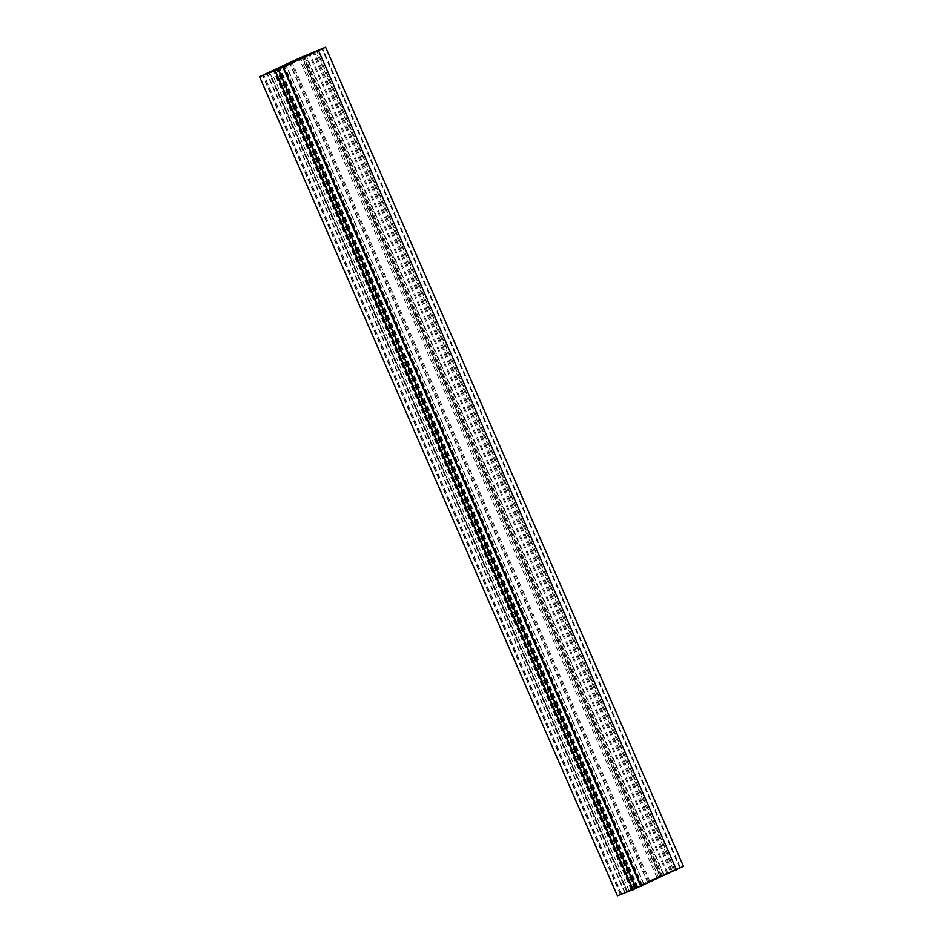 <?xml version="1.0" encoding="UTF-8"?>
<svg xmlns="http://www.w3.org/2000/svg" width="943" height="943" viewBox="0 0 943 943"><rect width="100%" height="100%" fill="white"/><g stroke="black" fill="none" stroke-linecap="round" stroke-linejoin="round"><path stroke-width="0.71" stroke-dasharray="4.71 3.54" d="M627.944 891.465L632.199 889.685L627.944 891.465M632.505 888.919L636.761 887.139L632.505 888.919M646.615 883.497L642.36 885.277L646.615 883.497M304.648 56.533L662.505 875.634L679.844 868.031L663.896 875.528L306.015 56.368M634.898 887.764L661.656 876.33L641.829 885.76L626.612 891.606L637.704 886.726L634.898 887.764L277.018 68.603M683.463 866.311L656.858 877.426L617.465 895.826M636.124 888.412L632.069 889.956L636.089 888.2M662.505 875.634L661.75 875.988A18.931 0.589 156.4 0 1 664.344 875.187A18.931 0.589 156.4 0 1 663.896 875.528M673.703 870.448L680.457 867.607L673.703 870.448L315.811 51.287M680.457 867.607L322.565 48.458L680.457 867.607M660.359 876.519A18.931 0.589 156.4 0 0 648.69 881.387L667.644 872.723L659.829 876.589L661.126 876.165L660.359 876.519L302.479 57.358M644.222 884.652L286.33 65.491M641.829 885.76L283.949 66.588M626.612 891.606L268.731 72.446M629.005 890.498L271.195 71.491M643.562 883.756L285.988 65.315M658.768 877.909L300.888 58.749M650.116 881.917L292.236 62.757M661.75 875.988L303.87 56.816M674.658 870.259L316.883 51.335M679.844 868.031L321.952 48.871M674.787 870.059L316.907 50.898M670.426 871.733L312.546 52.572M671.357 871.12L313.559 52.16M666.795 873.289L308.903 54.116M661.126 876.165L303.233 57.004M648.69 881.387L290.798 62.214M667.644 872.723L309.752 53.551M631.126 889.685L273.305 70.678M621.578 893.764L263.698 74.603M621.52 893.799L263.71 74.827L621.472 893.823M656.858 877.426L298.966 58.266M634.851 888.683L277.053 69.699M634.474 888.836L276.664 69.853M632.187 889.909L274.307 70.76M632.116 889.944L274.236 70.784M617.535 895.791L259.655 76.631M620.376 894.483L262.484 75.31M620.753 894.318L262.861 75.157M624.749 892.773L266.869 73.613M625.126 892.62L267.234 73.448M627.413 891.559L269.533 72.387M269.639 72.34L627.531 891.5L269.604 72.363M642.1 885.465L284.279 66.434M637.02 886.95L279.14 67.79M647.994 882.731L290.114 63.57M675.023 870.377L317.131 51.217M672.312 870.978L314.432 51.818M659.805 876.236L302.031 57.334M626.812 892.043L268.932 72.882M631.386 889.497L273.494 70.324M642.36 885.277L284.48 66.104M632.069 889.956L274.189 70.796M637.704 886.726L280.047 68.096M661.656 876.33L303.776 57.169M641.417 885.689L283.619 66.717M664.344 875.187L306.51 56.144M647.735 882.919L289.855 63.759M636.761 887.139L278.88 67.979M659.829 876.589L301.996 57.547M632.199 889.685L274.307 70.525"/><path stroke-width="1.41" d="M270.052 72.305L274.307 70.525L270.052 72.305M274.613 69.758L278.88 67.979L274.613 69.758M288.735 64.336L284.48 66.104L288.735 64.336M304.624 56.474L321.952 48.871L306.015 56.368A18.931 0.589 156.4 0 0 306.463 56.014A18.931 0.589 156.4 0 0 303.87 56.816L304.648 56.533M273.234 70.525L303.776 57.169L273.305 70.678M636.089 888.2L683.463 866.311L325.583 47.15L298.966 58.266L259.537 76.689L283.301 67.059L325.583 47.15M617.417 895.85L259.537 76.689L617.417 895.85L636.171 888.389L278.244 69.252M308.903 54.116L290.798 62.214A18.931 0.589 156.4 0 1 302.479 57.358L308.903 54.116M316.907 50.898L322.565 48.458L316.907 50.898M285.988 65.315L285.67 64.596M676.461 869.882L318.581 50.722M641.193 886.231L283.301 67.059M640.816 886.385L282.924 67.224M636.053 888.447L278.173 69.287M633.225 889.768L275.332 70.595M632.847 889.921L274.955 70.76M636.171 888.389L278.291 69.228"/></g></svg>
